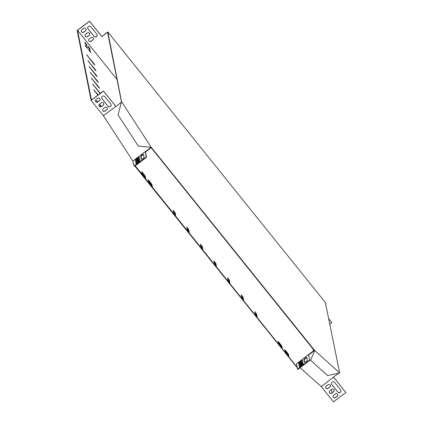 <?xml version="1.0" encoding="UTF-8"?>
<svg xmlns="http://www.w3.org/2000/svg" width="423" height="423" viewBox="0 0 423 423"><rect width="100%" height="100%" fill="white"/><g stroke="black" fill="none" stroke-linecap="round" stroke-linejoin="round"><path stroke-width="0.63" d="M314.511 350.281L339.648 372.901L325.387 302.551L107.833 31.974L121.554 101.652L151.048 147.061L314.511 350.281L314.231 350.493L151.011 147.495L151.291 147.278M107.22 32.545L107.569 32.28L121.449 101.732M107.162 32.481L107.833 31.974M314.802 350.73L314.522 350.942L314.231 350.493M151.048 147.061L150.762 147.273L151.011 147.495M339.648 372.901L327.624 375.571L310.408 360.105M314.352 350.688L314.167 351.138M314.522 350.942L310.577 360.359M150.762 147.273L138.289 146.083L118.059 114.929L121.554 101.652M150.905 147.4L150.324 147.341M301.551 361.771A1.56 0.37 -38.8 0 0 302.688 360.385A1.56 0.37 -38.8 0 0 301.393 360.956L299.621 362.294A1.56 0.37 -38.8 0 0 298.49 363.68A1.56 0.37 -38.8 0 0 299.785 363.108L301.551 361.771M304.491 362.22A1.787 0.423 -38.8 0 0 304.512 362.273A1.787 0.423 -38.8 0 0 306.083 361.549A1.787 0.423 -38.8 0 0 307.32 360.084L306.807 357.525A1.787 0.423 -38.8 0 0 306.786 357.477A1.787 0.423 -38.8 0 0 305.216 358.196A1.787 0.423 -38.8 0 0 303.978 359.666L304.555 362.305M302.181 364.906A1.56 0.37 -38.8 0 0 303.317 363.521A1.56 0.37 -38.8 0 0 302.017 364.092L300.251 365.43A1.56 0.37 -38.8 0 0 299.114 366.815A1.56 0.37 -38.8 0 0 300.415 366.244L302.181 364.906M301.869 363.341A1.56 0.37 -38.8 0 0 303 361.956A1.56 0.37 -38.8 0 0 301.705 362.527L299.939 363.865A1.56 0.37 -38.8 0 0 298.802 365.25A1.56 0.37 -38.8 0 0 300.103 364.674L301.869 363.341M135.223 165.837L297.152 367.238L296.46 363.754L308.473 354.659L309.81 360.343L308.473 354.659L313.771 350.651L312.988 349.313L314.326 350.746M297.152 367.238L297.528 369.099L309.541 360.005M297.528 369.099L297.797 369.438L309.81 360.343M135.582 160.597A1.56 0.37 141.2 0 1 136.624 159.561L138.39 158.228A1.56 0.37 141.2 0 1 139.32 157.668M141.441 159.244L140.975 156.933A1.787 0.423 141.2 0 1 141.948 155.685A1.787 0.423 141.2 0 1 143.582 154.702M136.206 163.733A1.56 0.37 141.2 0 1 137.248 162.702L139.014 161.364A1.56 0.37 141.2 0 1 139.95 160.809M135.894 162.162A1.56 0.37 141.2 0 1 136.936 161.131L138.702 159.794A1.56 0.37 141.2 0 1 139.632 159.238M134.25 166.028L146.263 156.938L145.205 151.64L132.854 161.068L133.525 164.436L133.88 164.172L134.525 166.366L146.538 157.277L145.47 151.931L150.768 147.918L150.398 147.352M84.975 35.765A1.56 1.507 168.7 0 0 87.45 36.584L89.216 35.246A1.56 1.507 168.7 0 0 89.803 33.819M132.875 161.052L103.365 115.659L115.891 106.501L103.508 91.098L91.141 100.457L77.16 30.509L89.528 21.15L101.832 36.452L107.135 32.444L107.759 33.221M328.565 318.445L331.886 322.659L329.734 324.288M81.311 31.207A1.56 1.507 168.7 0 0 83.78 32.026L85.546 30.689A1.56 1.507 168.7 0 0 86.139 29.256M87.693 28.151A1.787 1.724 168.7 0 0 88.021 28.817L93.996 36.246A1.787 1.724 168.7 0 0 97.168 34.887M88.645 40.328A1.56 1.507 168.7 0 0 91.114 41.147L92.88 39.81A1.56 1.507 168.7 0 0 93.472 38.382M85.568 34.337L87.334 32.999A1.56 1.507 -11.3 0 1 89.819 33.877A1.56 1.507 -11.3 0 1 89.237 35.363L87.471 36.701A1.56 1.507 -11.3 0 1 84.986 35.823A1.56 1.507 -11.3 0 1 85.568 34.337M116.991 79.429L77.541 30.361L89.554 21.266L101.858 36.568L107.156 32.56L107.78 33.338M328.586 318.561L331.886 322.659M81.903 29.774L83.669 28.436A1.56 1.507 -11.3 0 1 86.149 29.314A1.56 1.507 -11.3 0 1 85.568 30.805L83.802 32.143A1.56 1.507 -11.3 0 1 81.322 31.265A1.56 1.507 -11.3 0 1 81.903 29.774M94.022 36.362L88.042 28.933A1.787 1.724 -11.3 0 1 88.724 26.3A1.787 1.724 -11.3 0 1 90.871 26.792L96.846 34.226A1.787 1.724 -11.3 0 1 96.164 36.859A1.787 1.724 -11.3 0 1 94.022 36.362L93.996 36.246M89.237 38.9L91.003 37.562A1.56 1.507 -11.3 0 1 93.488 38.435A1.56 1.507 -11.3 0 1 92.907 39.926L91.141 41.264A1.56 1.507 -11.3 0 1 88.656 40.386A1.56 1.507 -11.3 0 1 89.237 38.9M103.757 103.646A1.56 1.507 -11.3 0 1 103.17 105.078L101.398 106.416A1.56 1.507 -11.3 0 1 98.929 105.597M100.092 99.088A1.56 1.507 -11.3 0 1 99.5 100.515L97.734 101.853A1.56 1.507 -11.3 0 1 95.265 101.034M115.833 106.342L103.482 90.982L91.468 100.071L77.541 30.361M111.122 104.719A1.787 1.724 -11.3 0 1 107.95 106.078L101.975 98.644A1.787 1.724 -11.3 0 1 101.647 97.983M107.426 108.209A1.56 1.507 -11.3 0 1 106.834 109.642L105.068 110.979A1.56 1.507 -11.3 0 1 102.599 110.16M99.521 104.169L101.287 102.831A1.56 1.507 -11.3 0 1 103.772 103.704A1.56 1.507 -11.3 0 1 103.191 105.195L101.425 106.533A1.56 1.507 -11.3 0 1 98.94 105.655A1.56 1.507 -11.3 0 1 99.521 104.169M95.857 99.606L97.623 98.268A1.56 1.507 -11.3 0 1 100.103 99.146A1.56 1.507 -11.3 0 1 99.521 100.632L97.755 101.969A1.56 1.507 -11.3 0 1 95.275 101.092A1.56 1.507 -11.3 0 1 95.857 99.606M103.365 115.659L91.141 100.457M107.971 106.194L101.996 98.76A1.787 1.724 -11.3 0 1 102.678 96.132A1.787 1.724 -11.3 0 1 104.825 96.624L110.8 104.053A1.787 1.724 -11.3 0 1 110.117 106.686A1.787 1.724 -11.3 0 1 107.971 106.194L107.95 106.078M103.191 108.727L104.957 107.389A1.56 1.507 -11.3 0 1 107.437 108.267A1.56 1.507 -11.3 0 1 106.86 109.758L105.094 111.096A1.56 1.507 -11.3 0 1 102.609 110.218A1.56 1.507 -11.3 0 1 103.191 108.727M334.138 390.175A1.56 1.507 -11.3 0 1 333.546 391.603L331.78 392.941A1.56 1.507 -11.3 0 1 329.305 392.126M337.803 394.738A1.56 1.507 -11.3 0 1 337.21 396.166L335.444 397.504A1.56 1.507 -11.3 0 1 332.975 396.684M333.557 377.131L345.84 392.491L333.472 401.85L321.247 386.643L333.451 377.089L345.84 392.491M340.959 390.566A1.787 1.724 -11.3 0 1 337.781 391.931L331.806 384.496A1.787 1.724 -11.3 0 1 331.484 383.835M330.469 385.612A1.56 1.507 -11.3 0 1 329.877 387.045L328.111 388.383A1.56 1.507 -11.3 0 1 325.641 387.563M329.898 390.693L331.664 389.356A1.56 1.507 -11.3 0 1 334.149 390.233A1.56 1.507 -11.3 0 1 333.567 391.719L331.801 393.057A1.56 1.507 -11.3 0 1 329.316 392.184A1.56 1.507 -11.3 0 1 329.898 390.693M333.567 395.256L335.333 393.919A1.56 1.507 -11.3 0 1 337.818 394.796A1.56 1.507 -11.3 0 1 337.237 396.282L335.471 397.62A1.56 1.507 -11.3 0 1 332.986 396.742A1.56 1.507 -11.3 0 1 333.567 395.256M334.656 382.471L340.631 389.906A1.787 1.724 -11.3 0 1 339.955 392.539A1.787 1.724 -11.3 0 1 337.808 392.047L331.828 384.613A1.787 1.724 -11.3 0 1 332.51 381.98A1.787 1.724 -11.3 0 1 334.656 382.471M326.233 386.13L327.999 384.793A1.56 1.507 -11.3 0 1 330.479 385.67A1.56 1.507 -11.3 0 1 329.898 387.161L328.132 388.499A1.56 1.507 -11.3 0 1 325.652 387.621A1.56 1.507 -11.3 0 1 326.233 386.13M302.91 362.305A1.56 0.37 -38.8 0 0 301.974 362.865L300.208 364.203A1.56 0.37 -38.8 0 0 299.167 365.234M303.222 363.875A1.56 0.37 -38.8 0 0 302.292 364.43L300.52 365.768A1.56 0.37 -38.8 0 0 299.479 366.799M134.868 166.107L297.247 367.714M306.855 357.773A1.787 0.423 -38.8 0 0 305.221 358.752A1.787 0.423 -38.8 0 0 304.253 360.005L304.713 362.315M302.593 360.74A1.56 0.37 -38.8 0 0 301.662 361.295L299.896 362.633A1.56 0.37 -38.8 0 0 298.855 363.664M136.661 160.793L138.432 159.455A1.56 0.37 141.2 0 1 139.727 158.884A1.56 0.37 141.2 0 1 138.591 160.269L136.825 161.607A1.56 0.37 141.2 0 1 135.529 162.178A1.56 0.37 141.2 0 1 136.661 160.793L136.936 161.131M136.978 162.363L138.744 161.026A1.56 0.37 141.2 0 1 140.039 160.454A1.56 0.37 141.2 0 1 138.908 161.84L137.142 163.178A1.56 0.37 141.2 0 1 135.841 163.749A1.56 0.37 141.2 0 1 136.978 162.363L137.248 162.702M143.534 154.458L144.042 157.012A1.787 0.423 141.2 0 1 142.81 158.482A1.787 0.423 141.2 0 1 141.24 159.201A1.787 0.423 141.2 0 1 141.219 159.154L140.706 156.595A1.787 0.423 141.2 0 1 141.938 155.13A1.787 0.423 141.2 0 1 143.508 154.411A1.787 0.423 141.2 0 1 143.534 154.458M136.349 159.228L138.115 157.89A1.56 0.37 141.2 0 1 139.416 157.314A1.56 0.37 141.2 0 1 138.279 158.699L136.513 160.037A1.56 0.37 141.2 0 1 135.212 160.613A1.56 0.37 141.2 0 1 136.349 159.228L136.624 159.561M332.055 392.734L331.421 389.546M97.491 81.671L98.353 82.511L97.327 80.856L90.221 72.248L97.491 81.671M98.649 87.482L99.511 88.322L98.49 86.667L91.379 78.059L98.649 87.482M100.309 93.383L92.542 83.865L100.05 93.578M98.168 95.001L93.7 89.676L97.866 95.233M96.328 75.865L97.19 76.7L96.169 75.051L89.057 66.437L96.328 75.865M95.17 70.054L96.032 70.89L95.006 69.24L87.894 60.632L95.17 70.054M94.006 64.243L94.868 65.084L93.848 63.429L86.736 54.821L94.006 64.243M255.254 314.384L257.147 316.816L256.624 314.078L254.731 311.651L255.254 314.384M241.67 297.491L243.563 299.923L243.04 297.184L241.147 294.757L241.67 297.491M228.087 280.597L229.98 283.024L229.456 280.29L227.563 277.863L228.087 280.597M173.753 213.023L175.651 215.45L175.122 212.716L173.229 210.284L173.753 213.023M187.336 229.916L189.234 232.343L188.706 229.61L186.813 227.183L187.336 229.916M200.92 246.81L202.818 249.237L202.289 246.503L200.396 244.076L200.92 246.81M214.503 263.703L216.402 266.13L215.873 263.397L213.98 260.97L214.503 263.703M87.286 47.455L85.383 45.092L85.568 46.022L87.461 48.449L87.286 47.455L86.932 47.725L85.499 45.663M97.708 101.874L96.492 100.568L96.983 102.165M89.977 48.666L88.074 46.297L88.259 47.228L90.152 49.655L89.977 48.666L89.623 48.931L88.19 46.874M86.715 44.611L84.817 42.242L85.002 43.172L86.895 45.599L86.715 44.611L86.361 44.875L84.928 42.818M326.255 388.436L325.631 387.479M149.012 180.632L148.15 179.791L149.171 181.446L152.206 184.988L149.012 180.632L148.722 180.848M278.868 342.138L278.006 341.303L279.032 342.953L282.067 346.495L278.868 342.138L278.583 342.36M287.862 353.935L288.724 354.775L287.698 353.12L284.663 349.578L287.862 353.935M142.355 172.351L141.494 171.516L142.519 173.166L145.554 176.708L142.355 172.351L142.065 172.568M279.148 343.534L278.286 342.693L279.312 344.348L282.347 347.891L279.148 343.534L278.857 343.751M149.287 182.027L148.425 181.187L149.451 182.836L152.486 186.379L149.287 182.027L149.002 182.244M142.636 173.747L141.774 172.907L142.794 174.562L145.829 178.104L142.636 173.747L142.345 173.964M288.142 355.331L288.999 356.166L287.978 354.516L284.943 350.974L288.142 355.331M101.335 106.464L99.749 104.624L100.6 106.733M90.543 51.511L88.645 49.147L88.83 50.073L90.723 52.505L90.543 51.511L90.194 51.78L88.756 49.718M150.244 147.225L150.593 147.764L145.205 151.64M115.891 106.501L121.142 102.408M103.439 115.728L103.778 115.468M321.501 386.252L321.157 386.511L300.081 367.709M338.67 373.26L333.451 377.089M314.363 351.317L313.982 350.974L308.679 354.982M133.525 164.436L134.07 165.113M256.692 316.446L256.269 314.347L254.836 312.29M243.109 299.553L242.686 297.454L241.253 295.391M229.525 282.659L229.102 280.56L227.669 278.498M175.191 215.08L174.768 212.981L173.335 210.924M188.774 231.973L188.351 229.874L186.918 227.817M202.358 248.867L201.935 246.768L200.502 244.711M215.942 265.76L215.519 263.666L214.086 261.604M87.001 48.079L86.932 47.725M97.311 102.08L96.597 101.203M89.692 49.285L89.623 48.931M86.435 45.235L86.361 44.875M100.938 106.659L99.854 105.258M90.263 52.135L90.194 51.78M146.538 157.277L146.263 156.938M287.672 354.749L287.978 354.516M285.514 352.031L285.805 351.814M144.502 176.682L144.809 176.449M151.159 184.962L151.46 184.729M281.015 346.469L281.321 346.236M144.222 175.286L144.529 175.053M287.391 353.353L287.698 353.12M285.239 350.635L285.525 350.418M280.74 345.073L281.041 344.845M150.879 183.566L151.185 183.333M215.519 263.666L215.873 263.397M201.935 246.768L202.289 246.503M188.351 229.874L188.706 229.61M174.768 212.981L175.122 212.716M229.102 280.56L229.456 280.29M242.686 297.454L243.04 297.184M256.269 314.347L256.624 314.078M313.559 350.371L313.85 350.154M93.541 63.662L93.848 63.429M87.307 55.878L87.598 55.656M94.699 69.472L95.006 69.24M88.47 61.684L88.756 61.467M95.862 75.278L96.169 75.051M89.628 67.495L89.919 67.278M94.276 90.734L94.562 90.517M99.347 92.711L99.648 92.478M93.113 84.923L93.404 84.706M98.184 86.9L98.49 86.667M91.955 79.117L92.24 78.895M97.02 81.089L97.327 80.856M90.792 73.306L91.077 73.089M139.014 161.364L138.744 161.026M302.292 364.43L302.017 364.092M300.52 365.768L300.251 365.43M140.975 156.933L140.706 156.595M304.253 360.005L303.978 359.666M138.702 159.794L138.432 159.455M301.974 362.865L301.705 362.527M300.208 364.203L299.939 363.865M138.39 158.228L138.115 157.89M301.662 361.295L301.393 360.956M299.896 362.633L299.621 362.294"/></g></svg>
